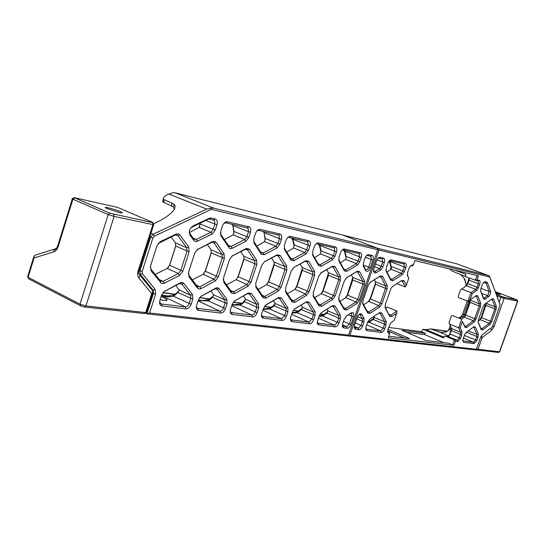<?xml version="1.0" encoding="UTF-8"?>
<svg xmlns="http://www.w3.org/2000/svg" width="545" height="545" viewBox="0 0 545 545"><rect width="100%" height="100%" fill="white"/><g stroke="black" fill="none" stroke-linecap="round" stroke-linejoin="round"><path stroke-width="0.82" d="M119.546 212.605C121.835 213.081 122.693 213.068 122.114 212.557C119.478 210.377 99.245 204.988 106.902 208.517L119.546 212.605M36.481 254.733L34.894 255.224L34.097 257.097M146.864 312.346L145.679 312.578L85.933 305.943L80.095 304.212L28.095 277.303L27.55 276.976L27.734 276.39M56.435 248.418L54.384 249.188L53.574 251.919L34.069 257.928L28.095 277.303L28.905 279.006L80.844 305.943L84.346 306.978L144.132 313.545L146.353 312.612M72.403 198.584L72.056 198.775L72.907 199.218L108.196 214.546L114.123 216.419L152.913 224.574L138.13 270.92C137.279 273.849 137.531 276.22 138.893 278.032L151.742 293.68C153.056 291.745 152.968 290.294 151.49 289.334L139.799 275.021M152.3 222.544L109.961 213.184L74.147 197.644L117.461 207.359L152.6 222.312L152.913 224.574L153.799 224.37M387.992 329.35L409.67 338.67L388.735 336.238M387.679 330.842L404.41 338.057M452.65 344.856L454.005 345.285L455.395 341.34L454.38 339.93L452.65 344.856L448.733 343.207L425.89 340.55L401.829 330.284L425.202 333.267L424.739 334.603L443.678 342.614M406.618 332.327L424.739 334.603M407.292 274.714L408.73 278.318L407.551 275.845L407.606 272.5L409.063 268.263L409.847 266.628L412.456 264.836L413.314 265.034L414.854 260.592L478.435 275.865L477.032 279.858L479.246 280.368C480.159 280.811 480.295 282.092 479.655 284.218L478.401 287.76L476.528 290.587L472.174 293.66L471.016 292.645L467.985 301.256L469.954 299.975L472.174 293.66M455.395 341.34L457.677 341.613L460.566 338.391L461.799 334.882L462.017 331.789L460.205 327.661L462.419 321.387L464.974 327.3L466.622 327.545L474.164 321.972L476.01 319.159L480.499 306.447L480.738 303.347L477.781 295.894L476.153 295.567L469.954 299.975M449.489 324.05L458.645 327.804L460.6 332.252L460.45 334.453L459.217 337.968L457.153 340.271L454.38 339.93L445.258 336.108L448.051 336.463L448.951 336.074L451.349 330.686L451.485 328.492L449.019 322.558L451.206 316.311L452.473 315.528L461.663 319.234L458.645 327.804L460.205 327.661M482.373 334.603L480.574 337.375L476.35 349.297L349.917 335.257L379 250.066L489.819 277.003L500.092 304.873L492.66 326.183L491.903 327.354L482.373 334.603M382.617 276.404L380.396 275.947L370.505 282.092L368.154 285.41L362.95 300.663L362.895 304.369L367.698 313.041L369.946 313.375L379.681 307.026L381.95 303.769L387.045 288.945L387.141 285.301L382.617 276.404L380.989 276.949L385.533 285.839L385.465 288.441L380.376 303.272L378.748 305.595L369.006 311.931L367.65 311.999L362.602 303.013L362.895 304.369M362.589 325.985L363.992 321.884L364.046 318.253L361.88 314.404C360.361 313 358.808 314.009 357.22 317.422L354.638 324.977C353.943 327.45 354.257 328.894 355.578 329.309L358.93 329.711C360.402 329.636 361.621 328.397 362.589 325.985L360.981 325.488L358.372 328.144L355.02 327.736L354.264 327.129M386.173 321.312L381.725 312.993L379.552 312.666L369.844 319.057L367.541 322.354L366.145 326.435C365.45 328.867 365.75 330.284 367.023 330.686L381.234 332.402C382.617 332.321 383.775 331.115 384.709 328.785L386.078 324.82L386.173 321.312L384.593 321.829L384.532 324.336L383.162 328.301L380.683 330.883L366.465 329.139L365.763 328.601M478.34 334.044L475.41 327.02L473.803 326.782L466.091 332.539L464.415 335.229L462.807 340.373L463.631 342.335L474.13 343.595L476.895 340.455L478.101 337.048L478.34 334.044L476.964 334.494L476.793 336.633L475.587 340.046L473.612 342.287L462.787 340.843M480.704 291.48L483.626 298.953L485.214 299.273L489.648 295.567L490.602 293.121L490.575 291.037L487.455 282.78L486.828 282.133L485.016 281.717L483.674 282.31L482.196 284.79L480.949 288.319L480.622 291.207M386.221 271.287L390.697 280.225L392.843 280.655L402.23 274.707L404.438 271.539L405.821 267.527C406.516 265.122 406.277 263.651 405.099 263.119L391.296 259.911C389.893 259.849 388.708 261.021 387.733 263.439L386.323 267.561L386.221 271.287L385.928 270.075M478.285 322.62L481.181 329.677L482.747 329.909L489.948 324.466L491.719 321.727L496.107 309.369L496.366 306.358L493.641 299.144L492.108 298.83L484.573 304.335L482.993 306.917L478.524 319.568L478.183 322.286M382.849 266.805L384.273 262.656C384.981 260.169 384.702 258.643 383.442 258.085L380.185 257.322C378.734 257.254 377.515 258.446 376.527 260.905L373.918 268.542C373.121 272.125 373.85 273.542 376.105 272.793L380.533 270.075L382.849 266.805L381.241 266.28L379.586 268.617L375.158 271.335L373.87 271.403L373.529 270.974M454.005 345.285L388.19 337.805L389.702 333.424L388.817 333.315C387.659 332.961 387.379 331.646 387.986 329.384L390.574 323.062L394.239 320.283L396.651 313.3L391.766 316.57L389.661 316.264L384.968 306.617M408.73 278.318L406.304 285.348L404.104 280.804L402.033 280.375L392.673 286.363L391.044 288.216L385.356 304.328L385.26 307.905L389.661 316.264M387.659 331.094L389.75 332L389.702 333.424M413.314 265.034L412.565 265.912L410.651 265.606M477.038 275.525L475.322 280.409L477.032 279.858M454.891 270.211L465.921 274.346L465.491 275.586L466.023 276.908L478.169 281.097L478.299 283.775L477.052 287.324L475.71 289.341L471.016 292.645L461.751 289.075L462.507 288.557L460.477 289.885L461.751 289.075M467.985 301.256L458.747 297.645L458.27 296.16L460.477 289.885M462.419 321.387L464.633 326.128L465.818 326.305L464.476 325.76M406.304 285.348L405.282 286.997L396.917 283.673M389.355 314.956L390.86 315.173L396.964 311.093L396.651 313.3M396.964 311.093L387.195 307.039L385.703 308.007M425.202 333.267L421.421 331.673L388.653 327.429M421.421 331.673L423.036 329.303L443.616 337.954L444.046 336.728L445.258 336.108M449.618 268.944L452.098 271.063L460.62 274.544L463.959 277.984L465.934 283.55L465.893 286.084M461.574 289.123L466.793 285.539L469.047 280.28L469.252 278.127M392.4 286.561L401.045 281.029L402.21 280.941L405.282 286.997M423.036 329.303L426.306 329.739L443.909 337.123M451.165 327.77L449.836 329.398L446.478 331.701L441.375 332.614L430.523 328.901L426.306 329.739M375.539 281.826L375.164 284.149L370.13 298.864L368.147 301.882M451.349 328.179L449.809 333.942L448.174 336.469M469.041 278.045L466.942 284.647L465.982 286.002L463.495 287.794M470.049 299.907L465.212 314.84L463.638 317.408L461.336 319.104M485.854 303.381L481.119 317.51L479.511 320.092L478.156 321.107M483.626 282.351L486.051 283.243L489.185 291.493L487.707 295.676L483.558 298.19L480.567 290.88M389.75 332L387.659 331.387M359.039 314.499L360.252 314.949L362.425 318.791L362.384 321.387L360.981 325.488L355.313 323.022M320.079 314.056L323.192 315.078L321.223 314.206L324.071 314.594M456.88 263.869L342.662 235.031L377.774 248.357L379 250.066M456.301 263.651L487.891 275.354L377.774 248.357L342.662 235.031L175.081 192.821L213.844 208.17L377.774 248.357L377.705 249.753L211.358 209.314L154.371 236.155L152.879 237.995L142.163 271.546L142.388 273.679L155.148 289.388L155.618 294.198L149.575 313.007L348.575 335.107L377.705 249.753M380.185 257.322L378.809 258.119L382.365 259.004L382.665 262.131L381.241 266.28L375.457 264.025M349.917 335.257L347.894 335.911L475.608 349.938L476.35 349.297M367.466 322.572L369.115 322.252L373.093 319.445L374.04 318.423L373.836 316.427M391.296 259.911L389.934 260.687L404.015 263.991L404.274 267.023L402.891 271.035L401.311 273.297L391.916 279.238L390.704 279.319L385.928 270.02M386.984 272.132L390.949 269.257L391.467 268.249L390.138 261.58L389.45 260.639M389.116 260.987L391.003 266.921L390.39 269.714M499.717 303.456L489.819 277.003M473.428 327.061L474.021 327.47L476.964 334.494L468.244 330.917M374.122 317.129L373.087 318.771L369.36 321.393L367.684 321.966M378.795 313.164L380.131 313.525L384.593 321.829L374.231 317.415M385.703 308.014L387.195 307.039M363.59 304.798L368.815 301.453L370.437 299.151L375.485 284.408L375.532 281.813L374.435 279.714M370.014 282.46L379.409 276.628L380.989 276.949L379.756 276.458M475.662 295.915L476.371 296.364L479.341 303.803L479.171 306.017L474.681 318.736L473.36 320.746L465.818 326.305L466.622 327.545M461.458 319.152L464.483 316.945L465.607 315.105L470.062 302.455L470.076 299.886M491.651 299.157L492.264 299.6L495.003 306.808L494.819 308.954L490.432 321.318L489.165 323.274L481.957 328.703L481.078 328.853L478.135 321.952M478.142 321.284L480.377 319.615L481.528 317.776L485.874 305.472L486.024 303.258M465.376 333.342L467.31 331.612M466.452 332.252L478.101 337.048M449.836 329.398L450.524 328.567M446.478 331.701L449.857 329.527M444.938 332.225L446.45 331.864M465.927 284.694L465.934 283.55M466.016 283.495L464.81 279.435M464.878 279.319L463.959 277.984M389.825 262.295L390.138 261.58L405.821 267.527M391.003 266.921L391.405 266.58L404.438 271.539M373.087 318.771L373.093 319.445L386.078 324.82M369.36 321.393L369.115 322.252L384.709 328.785M487.891 275.354L489.58 276.274M189.98 235.099C188.543 231.577 189.517 228.566 192.896 226.059L209.171 218.279L211.167 218L215.152 218.933C217.169 219.73 217.775 221.699 216.978 224.84L215.289 230.044L212.107 234.078L196.316 241.639L194.061 240.781L189.98 235.099L189.83 233.458L193.857 239.078L196.316 239.439L210.935 232.259L213.211 229.384L214.9 224.172L214.423 220.412L209.6 219.029L208.176 219.233L190.866 227.769M189.292 231.509L189.83 233.458M317.817 319.895L318.089 319.104M160.135 299.709C166.068 300.969 168.207 300.786 166.552 299.164L161.177 296.473M363.426 266.416L363.127 265.068L365.668 269.673C366.792 270.136 367.8 269.325 368.686 267.248L371.302 259.563L370.988 256.382L367.296 255.455L368.686 254.651L372.058 255.435C373.366 256.007 373.659 257.56 372.944 260.094L370.321 267.772C368.727 271.212 367.167 272.159 365.634 270.613L363.426 266.416L363.481 262.554L364.932 258.282C365.94 255.782 367.187 254.576 368.686 254.651M342.362 325.603L343.18 326.285L346.647 326.707L349.331 324.002L351.92 316.407L351.709 313.47L350.251 313.525L346.293 316.059M159.719 301.167L160.121 303.095L161.477 303.987L185.368 306.917C186.99 306.889 188.229 305.8 189.088 303.647L190.757 298.51L190.532 295.274L181.88 284.068L179.257 283.679L164.059 291.602L180.218 282.821L182.541 282.467L183.876 283.373L192.467 294.545L192.828 299.144L191.159 304.28C189.96 307.291 188.223 308.817 185.954 308.858L162.069 305.983C159.869 305.391 159.154 303.504 159.937 300.322L161.647 295.002L164.999 290.751M196.404 306.31L196.854 307.782L197.992 308.47L219.982 311.168C221.481 311.134 222.639 310.085 223.464 308.014L225.085 303.081L224.887 299.941L217.046 289.225L214.696 288.945L200.56 296.609L215.943 287.992L217.816 287.78L219.035 288.639L226.795 299.287L227.061 303.688L225.439 308.62C224.288 311.508 222.667 312.98 220.568 313.034L198.584 310.384C196.561 309.833 195.941 308.027 196.704 304.982L198.366 299.879L201.521 295.799M230.215 310.902L230.664 312.053L231.618 312.592L251.926 315.085L253.786 314.308L255.06 312.414L256.77 307.305L256.634 304.294L249.453 293.959L247.355 293.796L234.173 301.215L248.336 293.026L251.449 293.489L258.48 303.667L258.657 307.891L257.09 312.626C255.98 315.405 254.454 316.829 252.512 316.883L232.211 314.438C230.351 313.913 229.799 312.19 230.555 309.267L232.17 304.369L235.14 300.445M261.457 315.071L262.69 316.407L281.499 318.716L284.585 315.78L286.111 311.215L286.03 308.32L279.442 298.367L277.555 298.285L265.279 305.432M290.41 318.88L291.486 319.942L308.954 322.081L311.869 319.247L313.348 314.847L313.314 312.06L307.271 302.468L305.561 302.441L294.232 309.267M317.306 322.374L318.246 323.226L334.514 325.222L337.273 322.477L338.718 318.232L338.718 315.541L333.159 306.29L331.605 306.31L321.155 312.803M145.42 313.103L146.918 313.845L153.445 293.537L153.261 290.328L140.12 274.155L139.929 270.858L150.638 237.293L153.131 234.221L206.719 209.096L168.916 194.034C164.794 195.819 162.969 197.569 163.446 199.286L174.134 204.259C178.413 209.021 167.002 217.734 154.644 223.273L153.288 223.893M174.325 209.185L173.487 206.909L162.785 201.882L163.214 198.905M168.916 194.034L173.501 192.569L175.081 192.821M348.575 335.107L347.894 335.911L146.918 313.845L149.575 313.007M327.116 309.104L327.974 310.868L326.864 313.055L322.708 316.066L318.961 316.516M301.31 305.002L302.557 307.326L301.446 309.587L297.257 312.735L292.045 313.109M273.474 300.663L275.082 303.442L274.326 305.507L273.263 306.535L269.721 309.07L263.112 309.315M243.465 295.983L245.502 299.26L244.453 301.712L242.614 303.449L240.086 305.118L231.911 305.146M211.024 290.935L213.579 294.743L212.57 297.304L209.593 299.948L208.108 300.86L198.155 300.527M175.851 285.457L179.033 289.899L178.052 292.536L173.501 296.248C169.877 297.168 165.884 296.882 161.524 295.39M200.124 223.082L199.204 227.401L189.408 232.531M231.904 224.186L232.742 225.426L234.057 231.564L233.171 234.813L224.39 239.643M220.364 232.974L220.82 234.391L228.934 246.292L231.1 246.517L244.712 239.541L246.851 236.768L248.493 231.775L248.023 228.11L225.909 222.796L223.797 223.491M263.174 231.407L263.998 232.606L265.313 238.519L264.523 241.66L256.79 246.122M254.038 243.036L253.841 238.506L255.469 233.539C256.634 230.637 258.214 229.261 260.21 229.411L279.973 234.009C281.676 234.718 282.147 236.51 281.377 239.398L279.789 244.194L276.955 247.934L264.257 254.74L261.184 254.12L254.038 243.036L253.82 241.503L260.96 252.594L263.153 253.037L275.865 246.258L277.896 243.588L279.483 238.785L279.04 235.229L258.691 230.372L257.002 230.835M292.14 238.097L292.951 239.255L294.259 244.964L293.551 247.995L286.759 252.11M284.531 249.555L284.286 248.077L291.057 259.011L292.794 259.066L304.703 252.471L306.617 249.896L308.163 245.277L307.755 241.823L288.966 237.361L290.451 236.448L308.743 240.706C310.316 241.367 310.732 243.084 309.976 245.863L308.429 250.475L305.752 254.093L293.857 260.701L291.01 260.128L284.531 249.555L284.408 245.209L285.996 240.44C287.113 237.647 288.598 236.319 290.451 236.448M319.043 244.31L319.84 245.434L321.141 250.945L320.508 253.881L314.547 257.662M312.776 255.591L312.51 254.154L318.389 264.277L320.276 264.659L331.455 258.241L333.281 255.748L334.78 251.299L334.412 247.955L316.999 243.84L318.457 242.961L335.441 246.912C336.899 247.539 337.26 249.188 336.524 251.858L335.018 256.314L332.47 259.802L321.298 266.233L318.661 265.701L312.776 255.591L312.721 251.422L314.261 246.831C315.337 244.14 316.734 242.852 318.457 242.961M344.099 250.101L345.046 251.579L346.177 256.518L345.605 259.359L340.387 262.819M339.004 261.198L338.718 259.808L344.079 269.502L345.83 269.857L356.355 263.61L358.092 261.198L359.55 256.906L359.216 253.67L343.043 249.855L344.467 249.017L360.272 252.696C361.628 253.282 361.948 254.869 361.226 257.444L359.761 261.736L357.336 265.115L346.824 271.383L344.365 270.885L339.004 261.198L339.004 257.185L340.502 252.757C341.538 250.169 342.859 248.922 344.467 249.017M343.268 249.174L343.602 249.528M359.761 261.736L346.177 256.518L345.816 256.893L344.767 252.335L343.445 249.951M343.023 249.303L343.289 249.712L342.962 249.338M335.018 256.314L321.141 250.945L320.807 251.347L319.608 246.251L318.409 244.167M317.769 243.377L317.449 243.022M308.429 250.475L294.259 244.964L293.959 245.393L292.754 240.113L291.527 237.954M264.557 241.633L265.054 238.976L263.998 232.606L281.377 239.398M233.389 234.629L233.846 232.054L232.742 225.426L250.475 232.408L248.833 237.409L245.843 241.285L231.966 248.411L230.617 248.649L229.452 248.193L221.004 235.978L220.718 231.237L222.401 226.059C223.614 223.041 225.296 221.617 227.456 221.795L248.874 226.775C250.727 227.524 251.259 229.404 250.475 232.408M199.654 226.986L199.92 223.178M161.538 295.356L166.389 296.282L174.168 295.009L178.379 291.568L179.305 289.988M198.189 300.431L201.146 300.874L208.701 299.661L212.822 296.371L213.688 295.015M231.966 304.975L240.604 303.96L242.941 302.414L245.557 299.368M263.201 309.07L270.177 307.945L273.454 305.602L275.075 303.429L286.03 308.32L287.808 307.721L287.917 311.774L286.391 316.338C285.321 319.016 283.884 320.385 282.078 320.446L263.276 318.185C261.559 317.687 261.075 316.039 261.818 313.225L263.385 308.518L266.198 304.737L278.543 297.543L281.418 297.979L287.808 307.721M292.161 312.769L297.659 311.645L301.535 308.736L302.502 307.216M271.587 258.098L274.108 262.07L274.21 265.088L268.576 282.072L266.6 284.708L258.18 289.456M255.987 287.453L255.775 285.907L262.874 296.337L264.863 296.466L277.269 289.347L279.244 286.69L284.94 269.584L284.858 266.553L277.998 255.7L276.172 255.612L264.523 261.654L277.173 254.801L280.13 255.407L286.677 265.926L286.793 270.17L281.097 287.269L278.332 290.989L265.94 298.129L262.942 297.693L255.987 287.453L255.796 283.134L261.641 265.463L264.523 261.654M300.145 264.1L302.23 267.547L302.277 270.443L296.807 286.806L294.934 289.347L287.447 293.714M285.723 292.161L285.485 290.662L291.991 300.704L293.782 300.758L305.418 293.857L307.291 291.289L312.823 274.816L312.789 271.901L306.508 261.477L304.853 261.45L294.007 267.343L305.861 260.673L308.599 261.239L314.547 271.301L314.601 275.375L309.063 291.847L306.44 295.438L294.818 302.359L292.038 301.957L285.723 292.161L285.607 288.005L291.275 271.008L294.007 267.343M326.673 269.673L328.376 272.636L328.39 275.423L323.062 291.207L321.284 293.666L314.635 297.672M313.307 296.521L313.252 292.529L318.764 276.158L321.352 272.616L332.484 266.13L335.032 266.655L340.455 276.295L340.448 280.219L335.066 296.099L332.573 299.573L321.645 306.297L319.063 305.915L313.307 296.521L313.048 295.077L318.798 304.478L320.644 304.75L331.585 298.047L333.363 295.567L338.745 279.68L338.745 276.874L332.988 266.859L331.483 266.873L320.528 273.256M351.375 274.864L352.751 277.378L352.731 280.069L347.547 295.315L345.85 297.693L339.951 301.358M338.963 300.581L338.97 296.739L344.324 280.947L346.79 277.521L357.275 271.212L359.645 271.696L364.591 280.947L364.537 284.728L359.305 300.063L356.927 303.422L346.627 309.955L344.215 309.601L338.963 300.581L338.69 299.185L343.936 308.211L345.659 308.463L355.967 301.95L357.67 299.552L362.902 284.211L362.936 281.506L357.649 271.866L356.273 271.921L346.123 278.025M188.311 273.406L188.836 275.191L197.331 286.445L199.831 286.813L214.049 279.224L216.263 276.363L222.312 257.84L222.115 254.535L213.912 242.75L211.617 242.471L197.079 249.739L212.605 241.571L214.294 241.21L216.072 242.28L224.063 253.854L224.342 258.473L218.293 276.996L215.2 281.002L200.989 288.612L199.286 289.048L197.651 288.305L188.979 276.853L188.604 272.139L194.817 252.948L198.06 248.84M207.352 244.603L210.997 249.787L211.222 253.071L205.24 271.458L203.033 274.292L192.371 279.871M240.747 251.62L243.792 256.17L243.949 259.311L238.138 276.969L236.06 279.701L226.584 284.858M223.225 279.51L223.661 280.764L231.421 291.602L233.642 291.834L246.905 284.49L248.99 281.731L254.862 263.944L254.719 260.783L247.471 249.774L245.189 249.303L231.652 256.361L246.183 248.452L249.378 249.106L256.606 260.128L256.797 264.55L250.925 282.337L248.009 286.193L234.759 293.557L231.523 293.087L223.845 282.371L223.566 277.855L229.588 259.461L232.64 255.51M150.379 266.532L150.815 268.951L160.359 280.947L163.091 281.356L178.392 273.515L180.742 270.538L186.983 251.211L186.71 247.757L177.725 235.481L175.115 235.045L158.118 243.574M171.069 236.98L175.429 242.859L175.722 246.292L169.549 265.47L167.206 268.419L155.196 274.462M345.394 297.979L347.267 295.022L352.813 277.507M320.991 293.837L322.81 290.914L328.499 272.909M294.811 289.422L296.589 286.513L302.427 268.004M266.648 284.681L268.399 281.779L274.394 262.772M236.319 279.544L238.015 276.669L243.806 259.045L256.797 264.55M203.578 273.931L205.172 271.151L211.14 252.805L224.342 258.473M168.16 267.731L169.549 265.17L175.708 246.033L189.115 251.879L182.868 271.199L179.584 275.368L163.99 283.38L161.613 283.516L151.04 270.858L150.549 265.912L156.967 245.856L160.414 241.578L176.396 233.955L178.481 233.846L179.864 234.868L188.734 247.042L189.115 251.879M294.968 308.708L306.549 301.739L309.219 302.141L315.037 311.481L315.085 315.385L313.607 319.779C312.571 322.361 311.215 323.689 309.533 323.757L292.066 321.652C290.478 321.182 290.049 319.595 290.778 316.89L292.297 312.36L294.416 309.104M321.693 312.401L332.586 305.636L335.08 306.011L340.387 314.983L340.38 318.75L338.942 322.987C337.941 325.481 336.653 326.768 335.086 326.837L318.818 324.875C317.347 324.432 316.965 322.906 317.68 320.297L319.159 315.93L321.393 312.612M342.744 323.471L344.181 319.254L346.593 315.841L351.232 312.878C353.569 312.019 354.345 313.368 353.555 316.918L350.966 324.513C349.979 326.966 348.732 328.226 347.213 328.301L343.745 327.879C342.376 327.456 342.042 325.992 342.744 323.471M319.097 316.12L323.028 315.153L326.911 312.34L327.913 310.739M215.289 230.044L200.206 224.029L200.049 224.554M174.168 295.009L173.501 296.248L191.159 304.28M178.379 291.568L178.052 292.536L192.828 299.144M208.701 299.661L208.108 300.86L225.439 308.62M212.822 296.371L212.57 297.304L227.061 303.688M248.833 237.409L234.057 231.564L233.846 232.054M279.789 244.194L265.313 238.519L265.054 238.976M292.754 240.113L292.951 239.255L309.976 245.863M240.604 303.96L240.086 305.118L257.09 312.626M244.644 300.806L244.453 301.712L258.657 307.891M270.177 307.945L269.721 309.07L286.391 316.338M274.135 304.914L273.999 305.793L287.917 311.774M315.085 315.385L301.446 309.587L301.535 308.736M313.607 319.779L297.257 312.735L297.659 311.645M319.608 246.251L319.84 245.434L336.524 251.858M344.617 251.967L344.883 251.184L361.226 257.444M323.028 315.153L322.708 316.066L338.942 322.987M326.911 312.34L326.864 313.055L340.38 318.75M213.844 208.17L210.847 208.183L211.358 209.314M210.847 208.183L206.719 209.096M495.705 292.672L500.365 294.593L495.977 293.401M499.636 351.866L498.307 352.431L475.758 349.808M517.723 301.194L504.118 298.394L496.877 295.812M476.419 349.1L499.697 351.838L517.709 301.235M496.386 294.491L503.6 297.127L504.118 298.394L494.165 326.421L491.651 330.311L482.127 337.58L481.467 335.597M503.6 297.127L517.096 299.941L495.33 291.664M138.13 270.92L139.077 270.524L153.69 224.703M138.893 278.032C140.242 276.063 140.167 274.605 138.675 273.644M144.132 313.545L145.679 312.578L151.742 293.68L152.655 293.23L152.661 291.589M109.961 213.184L108.196 214.546L80.033 304.185L80.81 305.922M84.346 306.978L85.933 305.943L114.123 216.419L113.51 214.308M57.831 245.563L57.681 246.054L58.267 246.374L72.907 199.218L74.658 197.91M53.574 251.919C55.713 251.156 57.279 249.303 58.267 246.374M457.677 341.613L457.153 340.271L448.051 336.463M478.006 281.029L479.246 280.368M462.017 331.789L460.6 332.252L451.485 328.492M407.551 275.845L407.306 274.891M389.076 314.431L390.86 315.173L391.766 316.57M412.456 264.836L411.121 265.579M465.539 286.377L466.472 285.812L475.71 289.341L476.528 290.587M401.358 280.873L402.53 281.336L404.104 280.804M464.974 327.3L464.633 326.128M431.797 329.207L447.275 331.305M473.864 327.225L474.491 327.32M480.935 288.359L489.185 291.493L490.575 291.037M481.514 293.305L487.707 295.676L488.504 296.896M442.962 332.6L438.132 331.851M463.631 342.335L462.841 340.891M463.413 338.057L473.612 342.287L474.13 343.595M388.817 333.315L387.87 331.646M451.035 330.454L461.799 334.882M460.566 338.391L449.809 333.942M468.72 280.096L479.655 284.218M478.401 287.76L467.481 283.618M376.105 272.793L375.158 271.335L373.523 270.688M374.565 266.648L379.586 268.617L380.533 270.075M359.135 314.472L360.252 314.949L361.88 314.404M364.046 318.253L362.425 318.791L357.513 316.679M355.578 329.309L354.557 327.531M354.311 326.373L358.372 328.144L358.93 329.711M367.023 330.686L366.029 328.948M366.696 324.827L380.683 330.883L381.234 332.402M378.83 257.642L379.313 257.826L378.843 257.628M376.936 259.917L384.273 262.656M356.709 318.934L363.992 321.884M483.681 282.351L486.051 283.243L487.455 282.78M390.949 269.257L401.311 273.297L402.23 274.707M392.843 280.655L391.916 279.238L390.2 278.556M485.214 299.273L484.41 298.054L483.183 297.584M473.278 327.17L474.021 327.47L475.41 327.02M379.048 313.068L380.131 313.525L381.725 312.993M369.946 313.375L369.006 311.931L367.078 311.113M368.815 301.453L378.748 305.595L379.681 307.026M381.95 303.769L370.13 298.864M375.164 284.149L387.045 288.945M387.141 285.301L385.533 285.839L375.532 281.813M469.661 302.209L480.499 306.447M480.738 303.347L479.341 303.803L470.219 300.247M475.499 296.03L476.371 296.364L477.781 295.894M463.373 317.626L464.292 317.095L473.36 320.746L474.164 321.972M476.01 319.159L465.212 314.84M485.466 305.227L496.107 309.369M496.366 306.358L495.003 306.808L486.051 303.327M491.474 299.294L492.264 299.6L493.641 299.144M482.747 329.909L481.957 328.703L480.704 328.192M479.348 320.228L480.254 319.711L489.165 323.274L489.948 324.466M491.719 321.727L481.119 317.51M476.895 340.455L464.347 335.4M481.181 329.677L480.84 328.54M402.033 280.375L401.045 281.029M385.26 307.905L384.968 306.651M403.75 263.875L405.099 263.119M390.697 280.225L390.383 278.924M485.602 282.787L486.828 282.133M485.016 281.717L483.783 282.365M483.626 298.953L483.279 297.822M367.398 311.692L367.698 313.041M380.396 275.947L379.409 276.628M499.676 303.347L500.031 304.451M382.065 258.868L383.442 258.085M448.63 335.958L440.333 332.491M460.62 274.544L465.866 276.519M191.908 227.013L192.896 226.059M160.414 303.47L161.477 303.987L162.069 305.983M185.954 308.858L185.368 306.917L161.49 295.492M161.599 295.158L169.808 296.248M197.072 308.027L197.992 308.47L198.584 310.384M220.568 313.034L219.982 311.168L198.046 300.867M198.319 300.036L204.457 300.847M230.821 312.217L231.618 312.592L232.211 314.438M252.512 316.883L251.926 315.085L231.714 305.752M232.116 304.519L236.476 305.098M261.988 316.086L262.69 316.407L263.276 318.185M282.078 320.446L281.499 318.716L262.813 310.221M263.337 308.661L266.158 309.035M290.866 319.656L291.486 319.942L292.066 321.652M309.533 323.757L308.954 322.081L291.643 314.322M292.249 312.496L293.741 312.694M317.694 322.981L318.246 323.226L318.818 324.875M335.086 326.837L334.514 325.222L318.43 318.096M342.689 326.067L343.745 327.879M347.213 328.301L346.647 326.707L342.417 324.847M298.578 311.141L293.251 310.418M271.117 307.414L264.38 306.501M241.564 303.408L233.212 302.277M209.675 299.082L199.463 297.699M175.163 294.402L162.798 292.726M152.668 293.162L155.618 294.198M139.091 270.47L142.163 271.546M152.879 237.995L149.793 236.918M327.974 310.868L338.718 315.541L340.387 314.983M302.557 307.326L313.314 312.06L315.037 311.481M245.502 299.26L256.634 304.294L258.48 303.667M213.579 294.743L224.887 299.941L226.795 299.287M179.012 289.851L190.491 295.227L192.467 294.545M212.107 234.078L210.935 232.259L199.204 227.401M216.978 224.84L205.69 220.418M245.843 241.285L244.712 239.541L233.171 234.813M276.955 247.934L275.865 246.258L264.523 241.66M305.752 254.093L304.703 252.471L293.551 247.995M332.47 259.802L331.455 258.241L320.508 253.881M357.336 265.115L356.355 263.61L345.605 259.359M367.323 254.944L367.841 255.142M343.827 269.053L345.83 269.857L346.824 271.383M318.103 263.78L320.276 264.659L321.298 266.233M290.424 258.098L292.794 259.066L293.857 260.701M260.558 251.96L263.153 253.037L264.257 254.74M228.232 245.318L231.1 246.517L232.238 248.282M193.141 238.097L196.316 239.439L197.501 241.278M150.958 233.274L153.131 234.221L154.371 236.155M183.876 283.373L181.88 284.068L180.354 283.366M181.458 283.666L180.797 283.57M219.035 288.639L217.108 289.3L215.65 288.639M216.719 288.918L216.202 288.843M251.449 293.489L249.583 294.123L248.193 293.503M249.235 293.762L248.888 293.707M281.418 297.979L279.619 298.585L278.297 298.006M309.219 302.141L307.475 302.727L306.222 302.182M335.08 306.011L333.39 306.576L332.191 306.065M268.399 281.779L281.097 287.269M278.332 290.989L277.269 289.347L266.6 284.708M262.111 295.247L264.863 296.466L265.94 298.129M280.13 255.407L278.284 256.041L276.717 255.401M274.108 262.07L284.858 266.553L286.677 265.926M286.793 270.17L274.026 264.822M296.589 286.513L309.063 291.847M306.44 295.438L305.418 293.857L294.934 289.347M291.282 299.668L293.782 300.758L294.818 302.359M308.599 261.239L306.815 261.852L305.343 261.253M302.23 267.547L312.789 271.901L314.547 271.301M314.601 275.375L302.053 270.177M322.81 290.914L335.066 296.099M332.573 299.573L331.585 298.047L321.284 293.666M318.362 303.763L320.644 304.75L321.645 306.297M335.032 266.655L333.308 267.241L331.919 266.682M328.376 272.636L338.745 276.874L340.455 276.295M340.448 280.219L328.124 275.157M347.267 295.022L359.305 300.063M356.927 303.422L355.967 301.95L345.85 297.693M343.561 307.571L345.659 308.463L346.627 309.955M359.645 271.696L357.97 272.262L356.662 271.737M352.751 277.378L362.936 281.506L364.591 280.947M364.537 284.728L352.438 279.803M216.072 242.28L214.09 242.975L212.325 242.232M210.997 249.787L222.115 254.535L224.063 253.854M205.172 271.151L218.293 276.996M215.2 281.002L214.049 279.224L203.033 274.292M196.425 285.246L199.831 286.813L200.989 288.612M238.015 276.669L250.925 282.337M248.009 286.193L246.905 284.49L236.06 279.701M230.59 290.458L233.642 291.834L234.759 293.557M249.378 249.106L247.471 249.774L245.809 249.079M243.792 256.17L254.719 260.783L256.606 260.128M179.864 234.868L177.813 235.59L175.94 234.793M175.429 242.859L186.71 247.757L188.734 247.042M169.549 265.17L182.868 271.199M179.584 275.368L178.392 273.515L167.206 268.419M159.256 279.565L163.091 281.356L164.297 283.23M343.439 321.427L350.966 324.513M353.555 316.918L348.235 314.819M372.944 260.094L365.361 257.254M363.093 265.04L370.321 267.772M164.072 199.681L163.732 202.522M171.934 202.863L171.586 205.717M175.115 235.045L176.09 234.091M159.453 242.532L160.414 241.578M150.938 269.121L151.04 270.858M160.359 280.947L160.475 282.671M211.617 242.471L212.605 241.571M188.836 275.191L188.979 276.853M197.324 286.438L197.474 288.094M245.189 249.303L246.183 248.452M223.661 280.764L223.845 282.371M231.332 291.486L231.523 293.087M276.172 255.612L277.173 254.801M262.724 296.153L262.942 297.693M304.853 261.45L305.861 260.673M291.8 300.465L292.038 301.957M331.483 266.873L332.484 266.13M320.658 273.127L321.352 272.616M318.798 304.478L319.063 305.915M360.272 252.696L358.869 253.514M344.079 269.502L344.365 270.885M335.441 246.912L334.003 247.771M318.389 264.277L318.661 265.701M308.743 240.706L307.278 241.592M290.764 258.657L291.01 260.128M258.691 230.372L260.21 229.411M279.973 234.009L278.475 234.943M260.96 252.594L261.184 254.12M225.909 222.796L227.456 221.795M248.874 226.775L247.341 227.749M220.82 234.391L221.004 235.978M228.723 246.033L228.914 247.614M209.6 219.029L211.167 218M215.152 218.933L213.592 219.955M208.176 219.233L209.171 218.279M193.727 238.914L193.884 240.549M180.218 282.821L179.257 283.679M215.663 288.135L214.696 288.945M248.336 293.026L247.355 293.796M266.198 304.737L265.333 305.384M278.543 297.543L277.555 298.285M306.549 301.739L305.561 302.441M332.586 305.636L331.605 306.31M350.251 313.525L351.232 312.878M343.936 308.211L344.215 309.601M346.79 277.521L346.341 277.834M357.275 271.212L356.273 271.921M142.388 273.679L140.303 274.408M155.148 289.388L153.097 290.103M365.634 270.613L365.334 269.271M370.668 256.239L372.058 255.435M464.258 317.115L462.623 316.461L459.817 318.491M468.734 300.772L463.884 314.554L462.623 316.461L461.233 316.434L462.719 313.906M467.263 300.976L462.691 313.975L465.137 315.058M478.299 320.324L478.892 320.562M450.974 327.354L450.565 328.519M499.227 302.128L500.923 297.352L501.679 296.5M494.165 326.421L492.714 326.026M480.635 337.192L482.127 337.58L477.917 349.474L476.732 350.06M498.307 352.431L499.458 351.866L517.525 301.208L517.007 299.975M491.651 330.311L490.841 328.158M460.845 316.72L458.897 318.123M121.419 212.925L122.114 212.557M72.301 198.932L57.681 246.054C56.326 248.833 55.345 249.992 54.745 249.528L54.384 249.188L34.894 255.224L33.518 257.615L27.55 276.976M138.886 270.994L138.491 273.386M146.612 312.047L152.491 293.735M152.736 222.619L153.411 224.179M74.147 197.644L72.056 198.775M80.844 305.943L80.095 304.212M431.027 328.969L447.459 331.203M381.95 258.841L382.365 259.004M403.654 263.855L404.015 263.991M379.449 313.028L379.879 313.205M401.863 280.798L402.21 280.941M380.26 276.39L380.669 276.553M320.392 313.947L324.275 314.472M359.516 314.438L360.013 314.649M391.467 268.249L391.017 267.738M374.04 318.423L373.836 317.796M464.483 316.945L463.638 317.408M470.335 301.194L470.042 300.445M480.377 319.615L479.511 320.092M486.154 304.11L485.874 303.367M448.951 336.074L448.235 336.463M451.601 329.589L451.328 328.86M466.793 285.539L465.982 286.002M469.327 279.02L469.027 278.291M317.946 319.888L318.178 319.186M166.109 300.54L166.552 299.164M152.109 289.776L153.261 290.328M179.033 289.899L190.532 295.274M214.423 220.412L212.863 219.785M248.023 228.11L246.837 227.633M279.04 235.229L278.113 234.854M307.755 241.823L307.012 241.53M334.412 247.955L333.806 247.723M359.216 253.67L358.719 253.473M215.745 288.632L217.046 289.225M248.404 293.496L249.453 293.959M278.584 297.986L279.442 298.367M306.556 302.155L307.271 302.468M332.559 306.031L333.159 306.29M277.16 255.353L277.998 255.7M305.82 261.198L306.508 261.477M332.416 266.628L332.988 266.859M357.166 271.676L357.649 271.866M212.618 242.205L213.912 242.75M246.197 249.045L247.226 249.474M176.076 234.779L177.725 235.481M298.789 311.011L293.353 310.275M271.328 307.278L264.488 306.351M241.776 303.265L233.321 302.121M209.893 298.939L199.579 297.536M175.388 294.252L162.928 292.556M367.303 254.958L367.814 255.155M370.532 256.204L370.988 256.382M351.178 313.246L351.709 313.47M163.446 199.286L162.785 201.882M173.487 206.909L174.127 204.259M174.557 294.784L173.923 296.01M210.077 298.817L209.593 299.948M242.941 302.414L242.614 303.449M273.454 305.602L273.263 306.535M301.651 308.606L302.032 309.042M319.738 245.795C319.254 244.943 319.254 244.943 319.738 245.795L318.832 244.262M344.767 252.335L345.046 251.579M327.593 312.326L327.327 311.856M448.467 330.549L450.197 325.624M517.116 299.988L517.668 301.153"/></g></svg>
